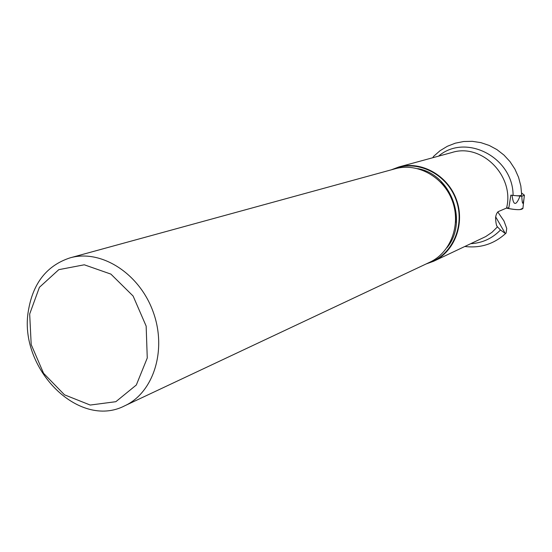 <?xml version="1.0" encoding="UTF-8"?>
<svg xmlns="http://www.w3.org/2000/svg" width="552" height="552" viewBox="0 0 552 552"><rect width="100%" height="100%" fill="white"/><g stroke="black" fill="none" stroke-linecap="round" stroke-linejoin="round"><path stroke-width="0.83" d="M497.78 211.94L503.955 220.938L506.729 228.424L506.094 233.068L505.259 233.448L500.485 229.991L497.435 226.844C496.421 225.954 495.806 222.96 495.586 217.874C495.868 215.018 496.738 212.941 498.194 211.644L506.563 208.042L508.861 207.745L510.848 195.16L513.098 195.394C518.231 196.043 521.088 195.877 521.654 194.89L521.668 194.628M391.258 169.843L398.854 166.973C421.231 160.66 447.541 175.17 456.318 199.32C465.336 223.381 454.772 251.505 433.658 261.248L426.02 264.008M432.789 157.72L433.637 156.326L440.061 150.703L447.361 146.273L455.324 143.175L463.735 141.512L472.353 141.333L480.923 142.651L489.203 145.438L496.952 149.613L503.948 155.057L509.993 161.612L514.906 169.098L518.556 177.302L520.833 185.976L521.668 194.89M29.677 314.019L39.413 287.316L58.795 269.659L84.29 264.794L110.897 274.109L133.108 296.031L146.156 326.108L147.26 358L136.323 384.999L115.858 401.69L90.217 405.051L64.501 394.825L43.56 373.283L31.195 344.572L29.677 314.019M28.442 310.376C33.092 282.955 46.982 265.443 70.097 257.846C100.788 249.042 139 272.985 152.959 311.314C167.263 349.526 153.773 392.555 124.724 405.803C78.577 429.787 17.995 367.853 28.442 310.376M70.097 257.846L395.322 168.726C417.498 162.447 443.587 176.84 452.302 200.804C461.251 224.678 450.77 252.581 429.836 262.214L124.724 405.803M392.934 169.381C416.001 158.935 446.409 173.059 455.931 199.465C465.847 225.727 451.916 256.218 427.593 263.263M510.848 195.16L521.771 196.27L524.4 195.173L521.619 193.034M506.405 208.111C512.125 209.332 516.672 209.829 520.039 209.601L522.944 208.159C522.247 210.16 516.734 210.146 506.405 208.111M521.771 196.27C522.268 204.785 523.02 205.523 524.014 198.485L524.4 195.173M512.063 195.394C513.388 205.799 516.01 206.103 519.936 196.305M497.455 226.858L492.018 232.288L485.719 236.58L433.658 261.248M398.854 166.973L451.998 152.49C481.71 142.885 514.809 176.067 506.563 208.042M438.529 156.161C465.481 132.915 513.125 157.127 513.098 195.394M500.485 229.991C492.287 238.443 482.407 243.004 470.849 243.687M440.758 182.291C451.322 193.573 456.256 206.938 455.559 222.38M417.767 168.636C450.977 174.142 468.62 221.932 446.954 247.689M495.641 216.805L505.259 233.448M506.094 233.068C494.357 243.915 480.633 248.386 464.915 246.489M497.435 226.844L496.503 225.43M524.014 198.485L522.903 208.546"/></g></svg>

